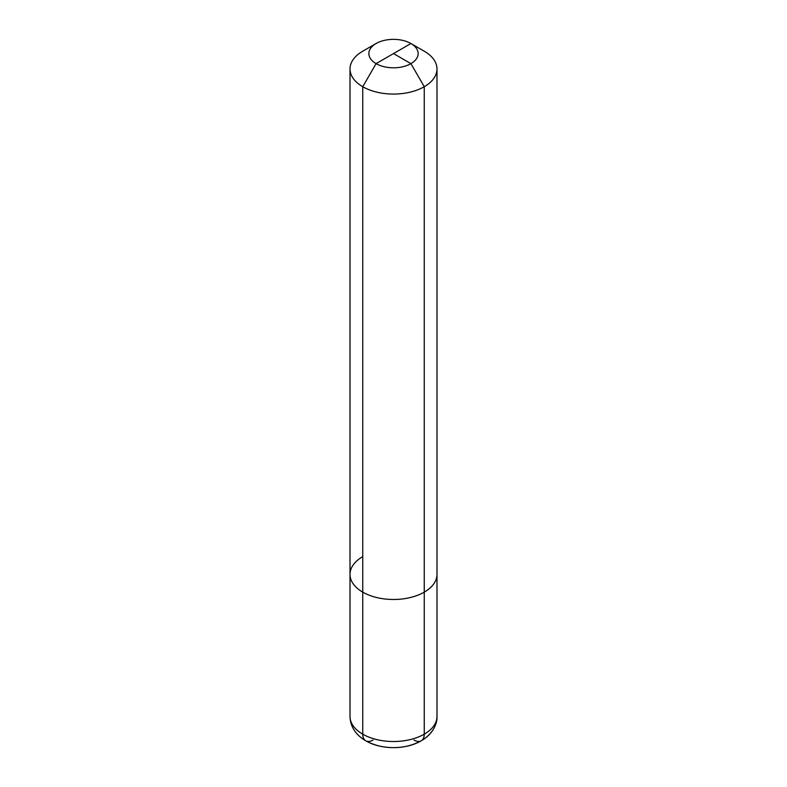 <?xml version="1.0" encoding="UTF-8"?>
<svg xmlns="http://www.w3.org/2000/svg" width="787" height="787" viewBox="0 0 787 787"><rect width="100%" height="100%" fill="white"/><g stroke="black" fill="none" stroke-linecap="round" stroke-linejoin="round"><path stroke-width="1.18" d="M372.999 740.085A14.5 8.372 -60 0 1 362.748 734.173A43.492 25.105 0 0 0 410.145 739.613A43.492 25.105 0 0 0 436.992 716.416C437.385 723.194 433.401 733.582 421.252 740.803C409.083 747.306 395.625 749.165 380.859 746.381C372.831 744.758 365.985 741.639 360.338 737.035C353.707 731.497 350.264 724.63 350.008 716.416A43.492 25.105 0 0 0 376.855 739.613A43.492 25.105 0 0 0 424.252 734.173A14.5 8.372 60 0 1 414.001 740.085A14.5 8.372 -120 0 0 424.252 734.173A43.492 25.105 0 0 0 436.992 716.416C436.736 724.63 433.293 731.497 426.662 737.035C421.015 741.639 414.169 744.758 406.141 746.381C391.375 749.165 377.917 747.306 365.748 740.803A14.5 8.372 -60 0 1 362.748 734.173L362.748 592.129A43.492 25.105 0 0 0 410.145 597.579A43.492 25.105 0 0 0 436.992 574.382A43.492 25.105 0 0 1 424.252 592.129A43.492 25.105 180 0 1 376.855 597.579A43.492 25.105 180 0 1 350.008 574.382A43.492 25.105 180 0 0 376.855 597.579A43.492 25.105 180 0 0 424.252 592.129L424.252 734.173L424.252 592.129A43.492 25.105 180 0 1 362.748 592.129L362.748 86.718A43.492 25.105 180 0 0 410.145 92.158A43.492 25.105 180 0 0 436.992 68.961A43.492 25.105 0 0 0 424.252 51.214A43.492 25.105 180 0 1 436.992 68.961A43.492 25.105 0 0 1 424.252 86.718L424.252 592.129A43.492 25.105 0 0 0 436.992 574.382A43.492 25.105 180 0 1 424.252 592.129L424.252 86.718L410.922 63.639L393.5 53.575L410.922 63.639L424.252 86.718A43.492 25.105 180 0 1 376.855 92.158A43.492 25.105 180 0 1 350.008 68.961A43.492 25.105 180 0 1 362.748 51.214L376.078 43.521L362.748 51.214M410.922 63.639A24.643 14.225 0 0 0 410.922 43.521A24.643 14.225 0 0 0 376.078 43.521A24.643 14.225 180 0 0 376.078 63.639A24.643 14.225 180 0 0 410.922 63.639M424.252 51.214L410.922 43.521A24.643 14.225 0 0 1 410.922 63.639A24.643 14.225 0 0 1 376.078 63.639L410.922 43.521M362.748 86.718L376.078 63.639M350.008 68.961L350.008 574.382A43.492 25.105 180 0 1 362.748 556.625M362.748 734.173L362.748 592.129M436.992 68.961L436.992 716.416L436.992 68.961M350.008 574.382L350.008 716.416"/></g></svg>
